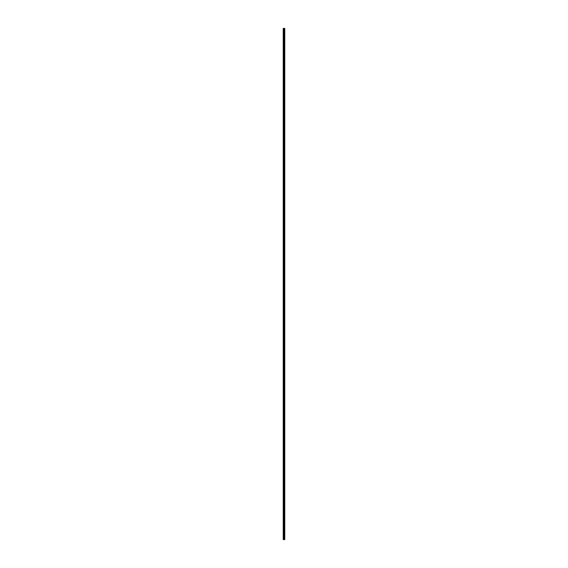 <?xml version="1.0" encoding="UTF-8"?>
<svg xmlns="http://www.w3.org/2000/svg" width="568" height="568" viewBox="0 0 568 568"><rect width="100%" height="100%" fill="white"/><g stroke="black" fill="none" stroke-linecap="round" stroke-linejoin="round"><path stroke-width="0.43" stroke-dasharray="2.84 2.13" d="M283.233 30.864L283.233 31.233L283.233 30.864M283.894 30.864L283.894 31.481L283.894 30.864M284.76 30.864L284.76 31.481L284.76 30.864M284.767 30.864L284.767 31.481L284.767 30.864M283.233 37.438L283.233 37.807L283.233 37.438M283.894 37.438L283.894 38.056L283.894 37.438M284.76 37.438L284.76 38.056L284.76 37.438M284.767 37.438L284.767 38.056L284.767 37.438M283.233 44.013L283.233 43.644L283.233 44.013M283.894 44.013L283.894 44.631L283.894 44.013M284.76 44.013L284.76 44.631L284.76 44.013M284.767 44.013L284.767 44.631L284.767 44.013M283.233 50.587L283.233 50.957L283.233 50.587M283.894 50.587L283.894 51.205L283.894 50.587M284.76 50.587L284.76 51.205L284.76 50.587M284.767 50.587L284.767 51.205L284.767 50.587M283.233 57.162L283.233 57.538L283.233 57.162M283.894 57.162L283.894 57.78L283.894 57.162M284.76 57.162L284.76 57.78L284.76 57.162M284.767 57.162L284.767 57.78L284.767 57.162M283.233 63.737L283.233 64.113L283.233 63.737M283.894 63.737L283.894 64.354L283.894 63.737M284.76 63.737L284.76 64.354L284.76 63.737M284.767 63.737L284.767 64.354L284.767 63.737M283.233 70.318L283.233 69.942L283.233 70.318M283.894 70.318L283.894 69.701L283.894 70.318M284.76 70.318L284.76 69.701L284.76 70.318M284.767 70.318L284.767 69.701L284.767 70.318M283.233 76.893L283.233 76.517L283.233 76.893M283.894 76.893L283.894 76.275L283.894 76.893M284.76 76.893L284.76 76.275L284.76 76.893M284.767 76.893L284.767 76.275L284.767 76.893M283.233 83.468L283.233 83.837L283.233 83.468M283.894 83.468L283.894 82.85L283.894 83.468M284.76 83.468L284.76 82.85L284.76 83.468M284.767 83.468L284.767 82.85L284.767 83.468M283.233 90.042L283.233 90.411L283.233 90.042M283.894 90.042L283.894 89.424L283.894 90.042M284.76 90.042L284.76 89.424L284.76 90.042M284.767 90.042L284.767 89.424L284.767 90.042M283.233 96.617L283.233 96.248L283.233 96.617M283.894 96.617L283.894 95.999L283.894 96.617M284.76 96.617L284.76 95.999L284.76 96.617M284.767 96.617L284.767 95.999L284.767 96.617M283.233 103.191L283.233 103.561L283.233 103.191M283.894 103.191L283.894 103.809L283.894 103.191M284.76 103.191L284.76 103.809L284.76 103.191M284.767 103.191L284.767 103.809L284.767 103.191M283.233 109.766L283.233 110.135L283.233 109.766M283.894 109.766L283.894 110.384L283.894 109.766M284.76 109.766L284.76 110.384L284.76 109.766M284.767 109.766L284.767 110.384L284.767 109.766M283.233 116.341L283.233 115.971L283.233 116.341M283.894 116.341L283.894 115.723L283.894 116.341M284.76 116.341L284.76 115.723L284.76 116.341M284.767 116.341L284.767 115.723L284.767 116.341M283.233 122.915L283.233 122.546L283.233 122.915M283.894 122.915L283.894 123.533L283.894 122.915M284.76 122.915L284.76 123.533L284.76 122.915M284.767 122.915L284.767 123.533L284.767 122.915M283.233 129.49L283.233 129.859L283.233 129.49M283.894 129.49L283.894 130.107L283.894 129.49M284.76 129.49L284.76 130.107L284.76 129.49M284.767 129.49L284.767 130.107L284.767 129.49M283.233 136.064L283.233 136.434L283.233 136.064M283.894 136.064L283.894 136.682L283.894 136.064M284.76 136.064L284.76 136.682L284.76 136.064M284.767 136.064L284.767 136.682L284.767 136.064M283.233 142.639L283.233 142.27L283.233 142.639M283.894 142.639L283.894 143.257L283.894 142.639M284.76 142.639L284.76 143.257L284.76 142.639M284.767 142.639L284.767 143.257L284.767 142.639M283.233 149.214L283.233 149.583L283.233 149.214M283.894 149.214L283.894 149.831L283.894 149.214M284.76 149.214L284.76 149.831L284.76 149.214M284.767 149.214L284.767 149.831L284.767 149.214M283.233 155.788L283.233 156.157L283.233 155.788M283.894 155.788L283.894 156.406L283.894 155.788M284.76 155.788L284.76 156.406L284.76 155.788M284.767 155.788L284.767 156.406L284.767 155.788M283.233 162.363L283.233 161.994L283.233 162.363M283.894 162.363L283.894 162.981L283.894 162.363M284.76 162.363L284.76 162.981L284.76 162.363M284.767 162.363L284.767 162.981L284.767 162.363M283.233 168.937L283.233 169.307L283.233 168.937M283.894 168.937L283.894 169.555L283.894 168.937M284.76 168.937L284.76 169.555L284.76 168.937M284.767 168.937L284.767 169.555L284.767 168.937M283.233 175.512L283.233 175.881L283.233 175.512M283.894 175.512L283.894 176.13L283.894 175.512M284.76 175.512L284.76 176.13L284.76 175.512M284.767 175.512L284.767 176.13L284.767 175.512M283.233 182.087L283.233 182.456L283.233 182.087M283.894 182.087L283.894 182.704L283.894 182.087M284.76 182.087L284.76 182.704L284.76 182.087M284.767 182.087L284.767 182.704L284.767 182.087M283.233 188.661L283.233 188.292L283.233 188.661M283.894 188.661L283.894 189.279L283.894 188.661M284.76 188.661L284.76 189.279L284.76 188.661M284.767 188.661L284.767 189.279L284.767 188.661M283.233 195.236L283.233 194.867L283.233 195.236M283.894 195.236L283.894 195.853L283.894 195.236M284.76 195.236L284.76 195.853L284.76 195.236M284.767 195.236L284.767 195.853L284.767 195.236M283.233 201.81L283.233 202.187L283.233 201.81M283.894 201.81L283.894 202.428L283.894 201.81M284.76 201.81L284.76 202.428L284.76 201.81M284.767 201.81L284.767 202.428L284.767 201.81M283.233 208.385L283.233 208.761L283.233 208.385M283.894 208.385L283.894 209.003L283.894 208.385M284.76 208.385L284.76 209.003L284.76 208.385M284.767 208.385L284.767 209.003L284.767 208.385M283.233 214.967L283.233 214.59L283.233 214.967M283.894 214.967L283.894 214.349L283.894 214.967M284.76 214.967L284.76 214.349L284.76 214.967M284.767 214.967L284.767 214.349L284.767 214.967M283.233 221.541L283.233 221.165L283.233 221.541M283.894 221.541L283.894 220.924L283.894 221.541M284.76 221.541L284.76 220.924L284.76 221.541M284.767 221.541L284.767 220.924L284.767 221.541M283.233 228.116L283.233 227.747L283.233 228.116M283.894 228.116L283.894 227.498L283.894 228.116M284.76 228.116L284.76 227.498L284.76 228.116M284.767 228.116L284.767 227.498L284.767 228.116M283.233 234.69L283.233 234.321L283.233 234.69M283.894 234.69L283.894 234.073L283.894 234.69M284.76 234.69L284.76 234.073L284.76 234.69M284.767 234.69L284.767 234.073L284.767 234.69M283.233 241.265L283.233 241.634L283.233 241.265M283.894 241.265L283.894 241.883L283.894 241.265M284.76 241.265L284.76 241.883L284.76 241.265M284.767 241.265L284.767 241.883L284.767 241.265M283.233 247.84L283.233 248.209L283.233 247.84M283.894 247.84L283.894 248.457L283.894 247.84M284.76 247.84L284.76 248.457L284.76 247.84M284.767 247.84L284.767 248.457L284.767 247.84M283.233 254.414L283.233 254.784L283.233 254.414M283.894 254.414L283.894 255.032L283.894 254.414M284.76 254.414L284.76 255.032L284.76 254.414M284.767 254.414L284.767 255.032L284.767 254.414M283.233 260.989L283.233 261.358L283.233 260.989M283.894 260.989L283.894 261.607L283.894 260.989M284.76 260.989L284.76 261.607L284.76 260.989M284.767 260.989L284.767 261.607L284.767 260.989M283.233 267.563L283.233 267.194L283.233 267.563M283.894 267.563L283.894 268.181L283.894 267.563M284.76 267.563L284.76 268.181L284.76 267.563M284.767 267.563L284.767 268.181L284.767 267.563M283.233 274.138L283.233 273.769L283.233 274.138M283.894 274.138L283.894 274.756L283.894 274.138M284.76 274.138L284.76 274.756L284.76 274.138M284.767 274.138L284.767 274.756L284.767 274.138M283.233 280.713L283.233 281.082L283.233 280.713M283.894 280.713L283.894 281.33L283.894 280.713M284.76 280.713L284.76 281.33L284.76 280.713M284.767 280.713L284.767 281.33L284.767 280.713M283.233 287.287L283.233 287.656L283.233 287.287M283.894 287.287L283.894 287.905L283.894 287.287M284.76 287.287L284.76 287.905L284.76 287.287M284.767 287.287L284.767 287.905L284.767 287.287M283.233 293.862L283.233 294.231L283.233 293.862M283.894 293.862L283.894 294.48L283.894 293.862M284.76 293.862L284.76 294.48L284.76 293.862M284.767 293.862L284.767 294.48L284.767 293.862M283.233 300.436L283.233 300.806L283.233 300.436M283.894 300.436L283.894 301.054L283.894 300.436M284.76 300.436L284.76 301.054L284.76 300.436M284.767 300.436L284.767 301.054L284.767 300.436M283.233 307.011L283.233 306.642L283.233 307.011M283.894 307.011L283.894 306.393L283.894 307.011M284.76 307.011L284.76 306.393L284.76 307.011M284.767 307.011L284.767 306.393L284.767 307.011M283.233 313.586L283.233 313.216L283.233 313.586M283.894 313.586L283.894 314.203L283.894 313.586M284.76 313.586L284.76 314.203L284.76 313.586M284.767 313.586L284.767 314.203L284.767 313.586M283.233 320.16L283.233 320.529L283.233 320.16M283.894 320.16L283.894 320.778L283.894 320.16M284.76 320.16L284.76 320.778L284.76 320.16M284.767 320.16L284.767 320.778L284.767 320.16M283.233 326.735L283.233 327.104L283.233 326.735M283.894 326.735L283.894 327.353L283.894 326.735M284.76 326.735L284.76 327.353L284.76 326.735M284.767 326.735L284.767 327.353L284.767 326.735M283.233 333.309L283.233 333.679L283.233 333.309M283.894 333.309L283.894 333.927L283.894 333.309M284.76 333.309L284.76 333.927L284.76 333.309M284.767 333.309L284.767 333.927L284.767 333.309M283.233 339.884L283.233 340.253L283.233 339.884M283.894 339.884L283.894 340.502L283.894 339.884M284.76 339.884L284.76 340.502L284.76 339.884M284.767 339.884L284.767 340.502L284.767 339.884M283.233 346.459L283.233 346.835L283.233 346.459M283.894 346.459L283.894 347.076L283.894 346.459M284.76 346.459L284.76 347.076L284.76 346.459M284.767 346.459L284.767 347.076L284.767 346.459M283.233 353.033L283.233 353.41L283.233 353.033M283.894 353.033L283.894 353.651L283.894 353.033M284.76 353.033L284.76 353.651L284.76 353.033M284.767 353.033L284.767 353.651L284.767 353.033M283.233 359.615L283.233 359.239L283.233 359.615M283.894 359.615L283.894 358.997L283.894 359.615M284.76 359.615L284.76 358.997L284.76 359.615M284.767 359.615L284.767 358.997L284.767 359.615M283.233 366.19L283.233 365.813L283.233 366.19M283.894 366.19L283.894 365.572L283.894 366.19M284.76 366.19L284.76 365.572L284.76 366.19M284.767 366.19L284.767 365.572L284.767 366.19M283.233 372.764L283.233 373.133L283.233 372.764M283.894 372.764L283.894 372.146L283.894 372.764M284.76 372.764L284.76 372.146L284.76 372.764M284.767 372.764L284.767 372.146L284.767 372.764M283.233 379.339L283.233 379.708L283.233 379.339M283.894 379.339L283.894 378.721L283.894 379.339M284.76 379.339L284.76 378.721L284.76 379.339M284.767 379.339L284.767 378.721L284.767 379.339M283.233 385.913L283.233 386.283L283.233 385.913M283.894 385.913L283.894 386.531L283.894 385.913M284.76 385.913L284.76 386.531L284.76 385.913M284.767 385.913L284.767 386.531L284.767 385.913M283.233 392.488L283.233 392.857L283.233 392.488M283.894 392.488L283.894 393.106L283.894 392.488M284.76 392.488L284.76 393.106L284.76 392.488M284.767 392.488L284.767 393.106L284.767 392.488M283.233 399.063L283.233 399.432L283.233 399.063M283.894 399.063L283.894 399.68L283.894 399.063M284.76 399.063L284.76 399.68L284.76 399.063M284.767 399.063L284.767 399.68L284.767 399.063M283.233 405.637L283.233 405.268L283.233 405.637M283.894 405.637L283.894 406.255L283.894 405.637M284.76 405.637L284.76 406.255L284.76 405.637M284.767 405.637L284.767 406.255L284.767 405.637M283.233 412.212L283.233 411.843L283.233 412.212M283.894 412.212L283.894 412.829L283.894 412.212M284.76 412.212L284.76 412.829L284.76 412.212M284.767 412.212L284.767 412.829L284.767 412.212M283.233 418.786L283.233 419.156L283.233 418.786M283.894 418.786L283.894 419.404L283.894 418.786M284.76 418.786L284.76 419.404L284.76 418.786M284.767 418.786L284.767 419.404L284.767 418.786M283.233 425.361L283.233 425.73L283.233 425.361M283.894 425.361L283.894 425.979L283.894 425.361M284.76 425.361L284.76 425.979L284.76 425.361M284.767 425.361L284.767 425.979L284.767 425.361M283.233 431.936L283.233 432.305L283.233 431.936M283.894 431.936L283.894 432.553L283.894 431.936M284.76 431.936L284.76 432.553L284.76 431.936M284.767 431.936L284.767 432.553L284.767 431.936M283.233 438.51L283.233 438.879L283.233 438.51M283.894 438.51L283.894 439.128L283.894 438.51M284.76 438.51L284.76 439.128L284.76 438.51M284.767 438.51L284.767 439.128L284.767 438.51M283.233 445.085L283.233 445.454L283.233 445.085M283.894 445.085L283.894 445.702L283.894 445.085M284.76 445.085L284.76 445.702L284.76 445.085M284.767 445.085L284.767 445.702L284.767 445.085M283.233 451.659L283.233 452.029L283.233 451.659M283.894 451.659L283.894 452.277L283.894 451.659M284.76 451.659L284.76 452.277L284.76 451.659M284.767 451.659L284.767 452.277L284.767 451.659M283.233 458.234L283.233 458.603L283.233 458.234M283.894 458.234L283.894 458.852L283.894 458.234M284.76 458.234L284.76 458.852L284.76 458.234M284.767 458.234L284.767 458.852L284.767 458.234M283.233 464.809L283.233 465.178L283.233 464.809M283.894 464.809L283.894 465.426L283.894 464.809M284.76 464.809L284.76 465.426L284.76 464.809M284.767 464.809L284.767 465.426L284.767 464.809M283.233 471.383L283.233 471.752L283.233 471.383M283.894 471.383L283.894 472.001L283.894 471.383M284.76 471.383L284.76 472.001L284.76 471.383M284.767 471.383L284.767 472.001L284.767 471.383M283.233 477.958L283.233 478.327L283.233 477.958M283.894 477.958L283.894 478.575L283.894 477.958M284.76 477.958L284.76 478.575L284.76 477.958M284.767 477.958L284.767 478.575L284.767 477.958M283.233 484.532L283.233 484.163L283.233 484.532M283.894 484.532L283.894 485.15L283.894 484.532M284.76 484.532L284.76 485.15L284.76 484.532M284.767 484.532L284.767 485.15L284.767 484.532M283.233 491.107L283.233 491.483L283.233 491.107M283.894 491.107L283.894 491.725L283.894 491.107M284.76 491.107L284.76 491.725L284.76 491.107M284.767 491.107L284.767 491.725L284.767 491.107M283.233 497.682L283.233 498.058L283.233 497.682M283.894 497.682L283.894 498.299L283.894 497.682M284.76 497.682L284.76 498.299L284.76 497.682M284.767 497.682L284.767 498.299L284.767 497.682M283.233 504.263L283.233 503.887L283.233 504.263M283.894 504.263L283.894 503.646L283.894 504.263M284.76 504.263L284.76 503.646L284.76 504.263M284.767 504.263L284.767 503.646L284.767 504.263M283.233 510.838L283.233 510.462L283.233 510.838M283.894 510.838L283.894 510.22L283.894 510.838M284.76 510.838L284.76 510.22L284.76 510.838M284.767 510.838L284.767 510.22L284.767 510.838M283.233 517.413L283.233 517.782L283.233 517.413M283.894 517.413L283.894 516.795L283.894 517.413M284.76 517.413L284.76 516.795L284.76 517.413M284.767 517.413L284.767 516.795L284.767 517.413M283.233 523.987L283.233 524.356L283.233 523.987M283.894 523.987L283.894 523.369L283.894 523.987M284.76 523.987L284.76 523.369L284.76 523.987M284.767 523.987L284.767 523.369L284.767 523.987M283.233 530.562L283.233 530.931L283.233 530.562M283.894 530.562L283.894 531.179L283.894 530.562M284.76 530.562L284.76 531.179L284.76 530.562M284.767 530.562L284.767 531.179L284.767 530.562M283.233 537.136L283.233 537.505L283.233 537.136M283.894 537.136L283.894 537.754L283.894 537.136M284.76 537.136L284.76 537.754L284.76 537.136M284.767 537.136L284.767 537.754L284.767 537.136M284.682 537.136L284.682 537.754L284.682 537.136M284.682 530.562L284.682 531.179L284.682 530.562M284.682 523.987L284.682 523.369L284.682 523.987M284.682 517.413L284.682 516.795L284.682 517.413M284.682 510.838L284.682 510.22L284.682 510.838M284.682 504.263L284.682 503.646L284.682 504.263M284.682 497.682L284.682 498.299L284.682 497.682M284.682 491.107L284.682 491.725L284.682 491.107M284.682 484.532L284.682 485.15L284.682 484.532M284.682 477.958L284.682 478.575L284.682 477.958M284.682 471.383L284.682 472.001L284.682 471.383M284.682 464.809L284.682 465.426L284.682 464.809M284.682 458.234L284.682 458.852L284.682 458.234M284.682 451.659L284.682 452.277L284.682 451.659M284.682 445.085L284.682 445.702L284.682 445.085M284.682 438.51L284.682 439.128L284.682 438.51M284.682 431.936L284.682 432.553L284.682 431.936M284.682 425.361L284.682 425.979L284.682 425.361M284.682 418.786L284.682 419.404L284.682 418.786M284.682 412.212L284.682 412.829L284.682 412.212M284.682 405.637L284.682 406.255L284.682 405.637M284.682 399.063L284.682 399.68L284.682 399.063M284.682 392.488L284.682 393.106L284.682 392.488M284.682 385.913L284.682 386.531L284.682 385.913M284.682 379.339L284.682 378.721L284.682 379.339M284.682 372.764L284.682 372.146L284.682 372.764M284.682 366.19L284.682 365.572L284.682 366.19M284.682 359.615L284.682 358.997L284.682 359.615M284.682 353.033L284.682 353.651L284.682 353.033M284.682 346.459L284.682 347.076L284.682 346.459M284.682 339.884L284.682 340.502L284.682 339.884M284.682 333.309L284.682 333.927L284.682 333.309M284.682 326.735L284.682 327.353L284.682 326.735M284.682 320.16L284.682 320.778L284.682 320.16M284.682 313.586L284.682 314.203L284.682 313.586M284.682 307.011L284.682 306.393L284.682 307.011M284.682 300.436L284.682 301.054L284.682 300.436M284.682 293.862L284.682 294.48L284.682 293.862M284.682 287.287L284.682 287.905L284.682 287.287M284.682 280.713L284.682 281.33L284.682 280.713M284.682 274.138L284.682 274.756L284.682 274.138M284.682 267.563L284.682 268.181L284.682 267.563M284.682 260.989L284.682 261.607L284.682 260.989M284.682 254.414L284.682 255.032L284.682 254.414M284.682 247.84L284.682 248.457L284.682 247.84M284.682 241.265L284.682 241.883L284.682 241.265M284.682 234.69L284.682 234.073L284.682 234.69M284.682 228.116L284.682 227.498L284.682 228.116M284.682 221.541L284.682 220.924L284.682 221.541M284.682 214.967L284.682 214.349L284.682 214.967M284.682 208.385L284.682 209.003L284.682 208.385M284.682 201.81L284.682 202.428L284.682 201.81M284.682 195.236L284.682 195.853L284.682 195.236M284.682 188.661L284.682 189.279L284.682 188.661M284.682 182.087L284.682 182.704L284.682 182.087M284.682 175.512L284.682 176.13L284.682 175.512M284.682 168.937L284.682 169.555L284.682 168.937M284.682 162.363L284.682 162.981L284.682 162.363M284.682 155.788L284.682 156.406L284.682 155.788M284.682 149.214L284.682 149.831L284.682 149.214M284.682 142.639L284.682 143.257L284.682 142.639M284.682 136.064L284.682 136.682L284.682 136.064M284.682 129.49L284.682 130.107L284.682 129.49M284.682 122.915L284.682 123.533L284.682 122.915M284.682 116.341L284.682 115.723L284.682 116.341M284.682 109.766L284.682 110.384L284.682 109.766M284.682 103.191L284.682 103.809L284.682 103.191M284.682 96.617L284.682 95.999L284.682 96.617M284.682 90.042L284.682 89.424L284.682 90.042M284.682 83.468L284.682 82.85L284.682 83.468M284.682 76.893L284.682 76.275L284.682 76.893M284.682 70.318L284.682 69.701L284.682 70.318M284.682 63.737L284.682 64.354L284.682 63.737M284.682 57.162L284.682 57.78L284.682 57.162M284.682 50.587L284.682 51.205L284.682 50.587M284.682 44.013L284.682 44.631L284.682 44.013M284.682 37.438L284.682 38.056L284.682 37.438M284.682 30.864L284.682 31.481L284.682 30.864M284.717 539.6L283.233 539.6L283.233 28.4L284.767 28.4L284.767 539.6L284.717 28.4M283.233 28.4L283.233 539.6L283.233 28.4M283.318 539.6L283.318 28.4M284.227 539.6L284.227 28.4M284.256 539.6L284.256 28.4M283.503 539.6L283.503 28.4M283.553 539.6L283.553 28.4M283.808 539.6L283.808 28.4M283.901 539.6L283.901 28.4M283.993 539.6L283.993 28.4M284.085 539.6L284.085 28.4M284.362 539.6L284.362 28.4M284.405 539.6L284.405 28.4M284.561 539.6L284.561 28.4M284.603 539.6L284.603 28.4M284.745 539.6L284.745 28.4M283.233 31.233L283.894 31.233L283.233 31.233M283.233 37.807L283.894 37.807L283.233 37.807M283.233 44.382L283.894 44.382L283.233 44.382M283.233 50.957L283.894 50.957L283.233 50.957M283.233 57.538L283.894 57.538L283.233 57.538M283.233 64.113L283.894 64.113L283.233 64.113M283.233 70.688L283.894 70.688L283.233 70.688M283.233 77.262L283.894 77.262L283.233 77.262M283.233 83.837L283.894 83.837L283.233 83.837M283.233 90.411L283.894 90.411L283.233 90.411M283.233 96.986L283.894 96.986L283.233 96.986M283.233 103.561L283.894 103.561L283.233 103.561M283.233 110.135L283.894 110.135L283.233 110.135M283.233 116.71L283.894 116.71L283.233 116.71M283.233 123.284L283.894 123.284L283.233 123.284M283.233 129.859L283.894 129.859L283.233 129.859M283.233 136.434L283.894 136.434L283.233 136.434M283.233 143.008L283.894 143.008L283.233 143.008M283.233 149.583L283.894 149.583L283.233 149.583M283.233 156.157L283.894 156.157L283.233 156.157M283.233 162.732L283.894 162.732L283.233 162.732M283.233 169.307L283.894 169.307L283.233 169.307M283.233 175.881L283.894 175.881L283.233 175.881M283.233 182.456L283.894 182.456L283.233 182.456M283.233 189.03L283.894 189.03L283.233 189.03M283.233 195.605L283.894 195.605L283.233 195.605M283.233 202.187L283.894 202.187L283.233 202.187M283.233 208.761L283.894 208.761L283.233 208.761M283.233 215.336L283.894 215.336L283.233 215.336M283.233 221.91L283.894 221.91L283.233 221.91M283.233 228.485L283.894 228.485L283.233 228.485M283.233 235.06L283.894 235.06L283.233 235.06M283.233 241.634L283.894 241.634L283.233 241.634M283.233 248.209L283.894 248.209L283.233 248.209M283.233 254.784L283.894 254.784L283.233 254.784M283.233 261.358L283.894 261.358L283.233 261.358M283.233 267.933L283.894 267.933L283.233 267.933M283.233 274.507L283.894 274.507L283.233 274.507M283.233 281.082L283.894 281.082L283.233 281.082M283.233 287.656L283.894 287.656L283.233 287.656M283.233 294.231L283.894 294.231L283.233 294.231M283.233 300.806L283.894 300.806L283.233 300.806M283.233 307.38L283.894 307.38L283.233 307.38M283.233 313.955L283.894 313.955L283.233 313.955M283.233 320.529L283.894 320.529L283.233 320.529M283.233 327.104L283.894 327.104L283.233 327.104M283.233 333.679L283.894 333.679L283.233 333.679M283.233 340.253L283.894 340.253L283.233 340.253M283.233 346.835L283.894 346.835L283.233 346.835M283.233 353.41L283.894 353.41L283.233 353.41M283.233 359.984L283.894 359.984L283.233 359.984M283.233 366.559L283.894 366.559L283.233 366.559M283.233 373.133L283.894 373.133L283.233 373.133M283.233 379.708L283.894 379.708L283.233 379.708M283.233 386.283L283.894 386.283L283.233 386.283M283.233 392.857L283.894 392.857L283.233 392.857M283.233 399.432L283.894 399.432L283.233 399.432M283.233 406.006L283.894 406.006L283.233 406.006M283.233 412.581L283.894 412.581L283.233 412.581M283.233 419.156L283.894 419.156L283.233 419.156M283.233 425.73L283.894 425.73L283.233 425.73M283.233 432.305L283.894 432.305L283.233 432.305M283.233 438.879L283.894 438.879L283.233 438.879M283.233 445.454L283.894 445.454L283.233 445.454M283.233 452.029L283.894 452.029L283.233 452.029M283.233 458.603L283.894 458.603L283.233 458.603M283.233 465.178L283.894 465.178L283.233 465.178M283.233 471.752L283.894 471.752L283.233 471.752M283.233 478.327L283.894 478.327L283.233 478.327M283.233 484.902L283.894 484.902L283.233 484.902M283.233 491.483L283.894 491.483L283.233 491.483M283.233 498.058L283.894 498.058L283.233 498.058M283.233 504.632L283.894 504.632L283.233 504.632M283.233 511.207L283.894 511.207L283.233 511.207M283.233 517.782L283.894 517.782L283.233 517.782M283.233 524.356L283.894 524.356L283.233 524.356M283.233 530.931L283.894 530.931L283.233 530.931M283.233 537.505L283.894 537.505L283.233 537.505M283.894 537.754L284.682 537.754L283.894 537.754M283.894 531.179L284.682 531.179L283.894 531.179M283.894 524.598L284.682 524.598L283.894 524.598M283.894 518.023L284.682 518.023L283.894 518.023M283.894 511.448L284.682 511.448L283.894 511.448M283.894 504.874L284.682 504.874L283.894 504.874M283.894 498.299L284.682 498.299L283.894 498.299M283.894 491.725L284.682 491.725L283.894 491.725M283.894 485.15L284.682 485.15L283.894 485.15M283.894 478.575L284.682 478.575L283.894 478.575M283.894 472.001L284.682 472.001L283.894 472.001M283.894 465.426L284.682 465.426L283.894 465.426M283.894 458.852L284.682 458.852L283.894 458.852M283.894 452.277L284.682 452.277L283.894 452.277M283.894 445.702L284.682 445.702L283.894 445.702M283.894 439.128L284.682 439.128L283.894 439.128M283.894 432.553L284.682 432.553L283.894 432.553M283.894 425.979L284.682 425.979L283.894 425.979M283.894 419.404L284.682 419.404L283.894 419.404M283.894 412.829L284.682 412.829L283.894 412.829M283.894 406.255L284.682 406.255L283.894 406.255M283.894 399.68L284.682 399.68L283.894 399.68M283.894 393.106L284.682 393.106L283.894 393.106M283.894 386.531L284.682 386.531L283.894 386.531M283.894 379.949L284.682 379.949L283.894 379.949M283.894 373.375L284.682 373.375L283.894 373.375M283.894 366.8L284.682 366.8L283.894 366.8M283.894 360.226L284.682 360.226L283.894 360.226M283.894 353.651L284.682 353.651L283.894 353.651M283.894 347.076L284.682 347.076L283.894 347.076M283.894 340.502L284.682 340.502L283.894 340.502M283.894 333.927L284.682 333.927L283.894 333.927M283.894 327.353L284.682 327.353L283.894 327.353M283.894 320.778L284.682 320.778L283.894 320.778M283.894 314.203L284.682 314.203L283.894 314.203M283.894 307.629L284.682 307.629L283.894 307.629M283.894 301.054L284.682 301.054L283.894 301.054M283.894 294.48L284.682 294.48L283.894 294.48M283.894 287.905L284.682 287.905L283.894 287.905M283.894 281.33L284.682 281.33L283.894 281.33M283.894 274.756L284.682 274.756L283.894 274.756M283.894 268.181L284.682 268.181L283.894 268.181M283.894 261.607L284.682 261.607L283.894 261.607M283.894 255.032L284.682 255.032L283.894 255.032M283.894 248.457L284.682 248.457L283.894 248.457M283.894 241.883L284.682 241.883L283.894 241.883M283.894 235.301L284.682 235.301L283.894 235.301M283.894 228.726L284.682 228.726L283.894 228.726M283.894 222.152L284.682 222.152L283.894 222.152M283.894 215.577L284.682 215.577L283.894 215.577M283.894 209.003L284.682 209.003L283.894 209.003M283.894 202.428L284.682 202.428L283.894 202.428M283.894 195.853L284.682 195.853L283.894 195.853M283.894 189.279L284.682 189.279L283.894 189.279M283.894 182.704L284.682 182.704L283.894 182.704M283.894 176.13L284.682 176.13L283.894 176.13M283.894 169.555L284.682 169.555L283.894 169.555M283.894 162.981L284.682 162.981L283.894 162.981M283.894 156.406L284.682 156.406L283.894 156.406M283.894 149.831L284.682 149.831L283.894 149.831M283.894 143.257L284.682 143.257L283.894 143.257M283.894 136.682L284.682 136.682L283.894 136.682M283.894 130.107L284.682 130.107L283.894 130.107M283.894 123.533L284.682 123.533L283.894 123.533M283.894 116.958L284.682 116.958L283.894 116.958M283.894 110.384L284.682 110.384L283.894 110.384M283.894 103.809L284.682 103.809L283.894 103.809M283.894 97.234L284.682 97.234L283.894 97.234M283.894 90.653L284.682 90.653L283.894 90.653M283.894 84.078L284.682 84.078L283.894 84.078M283.894 77.504L284.682 77.504L283.894 77.504M283.894 70.929L284.682 70.929L283.894 70.929M283.894 64.354L284.682 64.354L283.894 64.354M283.894 57.78L284.682 57.78L283.894 57.78M283.894 51.205L284.682 51.205L283.894 51.205M283.894 44.631L284.682 44.631L283.894 44.631M283.894 38.056L284.682 38.056L283.894 38.056M283.894 31.481L284.682 31.481L283.894 31.481M283.894 30.246L284.682 30.246L283.894 30.246M283.894 36.821L284.682 36.821L283.894 36.821M283.894 43.402L284.682 43.402L283.894 43.402M283.894 49.977L284.682 49.977L283.894 49.977M283.894 56.552L284.682 56.552L283.894 56.552M283.894 63.126L284.682 63.126L283.894 63.126M283.894 69.701L284.682 69.701L283.894 69.701M283.894 76.275L284.682 76.275L283.894 76.275M283.894 82.85L284.682 82.85L283.894 82.85M283.894 89.424L284.682 89.424L283.894 89.424M283.894 95.999L284.682 95.999L283.894 95.999M283.894 102.574L284.682 102.574L283.894 102.574M283.894 109.148L284.682 109.148L283.894 109.148M283.894 115.723L284.682 115.723L283.894 115.723M283.894 122.297L284.682 122.297L283.894 122.297M283.894 128.872L284.682 128.872L283.894 128.872M283.894 135.447L284.682 135.447L283.894 135.447M283.894 142.021L284.682 142.021L283.894 142.021M283.894 148.596L284.682 148.596L283.894 148.596M283.894 155.171L284.682 155.171L283.894 155.171M283.894 161.745L284.682 161.745L283.894 161.745M283.894 168.32L284.682 168.32L283.894 168.32M283.894 174.894L284.682 174.894L283.894 174.894M283.894 181.469L284.682 181.469L283.894 181.469M283.894 188.051L284.682 188.051L283.894 188.051M283.894 194.625L284.682 194.625L283.894 194.625M283.894 201.2L284.682 201.2L283.894 201.2M283.894 207.774L284.682 207.774L283.894 207.774M283.894 214.349L284.682 214.349L283.894 214.349M283.894 220.924L284.682 220.924L283.894 220.924M283.894 227.498L284.682 227.498L283.894 227.498M283.894 234.073L284.682 234.073L283.894 234.073M283.894 240.647L284.682 240.647L283.894 240.647M283.894 247.222L284.682 247.222L283.894 247.222M283.894 253.797L284.682 253.797L283.894 253.797M283.894 260.371L284.682 260.371L283.894 260.371M283.894 266.946L284.682 266.946L283.894 266.946M283.894 273.52L284.682 273.52L283.894 273.52M283.894 280.095L284.682 280.095L283.894 280.095M283.894 286.67L284.682 286.67L283.894 286.67M283.894 293.244L284.682 293.244L283.894 293.244M283.894 299.819L284.682 299.819L283.894 299.819M283.894 306.393L284.682 306.393L283.894 306.393M283.894 312.968L284.682 312.968L283.894 312.968M283.894 319.543L284.682 319.543L283.894 319.543M283.894 326.117L284.682 326.117L283.894 326.117M283.894 332.699L284.682 332.699L283.894 332.699M283.894 339.274L284.682 339.274L283.894 339.274M283.894 345.848L284.682 345.848L283.894 345.848M283.894 352.423L284.682 352.423L283.894 352.423M283.894 358.997L284.682 358.997L283.894 358.997M283.894 365.572L284.682 365.572L283.894 365.572M283.894 372.146L284.682 372.146L283.894 372.146M283.894 378.721L284.682 378.721L283.894 378.721M283.894 385.296L284.682 385.296L283.894 385.296M283.894 391.87L284.682 391.87L283.894 391.87M283.894 398.445L284.682 398.445L283.894 398.445M283.894 405.019L284.682 405.019L283.894 405.019M283.894 411.594L284.682 411.594L283.894 411.594M283.894 418.169L284.682 418.169L283.894 418.169M283.894 424.743L284.682 424.743L283.894 424.743M283.894 431.318L284.682 431.318L283.894 431.318M283.894 437.892L284.682 437.892L283.894 437.892M283.894 444.467L284.682 444.467L283.894 444.467M283.894 451.042L284.682 451.042L283.894 451.042M283.894 457.616L284.682 457.616L283.894 457.616M283.894 464.191L284.682 464.191L283.894 464.191M283.894 470.765L284.682 470.765L283.894 470.765M283.894 477.347L284.682 477.347L283.894 477.347M283.894 483.922L284.682 483.922L283.894 483.922M283.894 490.496L284.682 490.496L283.894 490.496M283.894 497.071L284.682 497.071L283.894 497.071M283.894 503.646L284.682 503.646L283.894 503.646M283.894 510.22L284.682 510.22L283.894 510.22M283.894 516.795L284.682 516.795L283.894 516.795M283.894 523.369L284.682 523.369L283.894 523.369M283.894 529.944L284.682 529.944L283.894 529.944M283.894 536.519L284.682 536.519L283.894 536.519M283.233 536.767L283.894 536.767L283.233 536.767M283.233 530.192L283.894 530.192L283.233 530.192M283.233 523.618L283.894 523.618L283.233 523.618M283.233 517.043L283.894 517.043L283.233 517.043M283.233 510.462L283.894 510.462L283.233 510.462M283.233 503.887L283.894 503.887L283.233 503.887M283.233 497.312L283.894 497.312L283.233 497.312M283.233 490.738L283.894 490.738L283.233 490.738M283.233 484.163L283.894 484.163L283.233 484.163M283.233 477.589L283.894 477.589L283.233 477.589M283.233 471.014L283.894 471.014L283.233 471.014M283.233 464.439L283.894 464.439L283.233 464.439M283.233 457.865L283.894 457.865L283.233 457.865M283.233 451.29L283.894 451.29L283.233 451.29M283.233 444.716L283.894 444.716L283.233 444.716M283.233 438.141L283.894 438.141L283.233 438.141M283.233 431.566L283.894 431.566L283.233 431.566M283.233 424.992L283.894 424.992L283.233 424.992M283.233 418.417L283.894 418.417L283.233 418.417M283.233 411.843L283.894 411.843L283.233 411.843M283.233 405.268L283.894 405.268L283.233 405.268M283.233 398.693L283.894 398.693L283.233 398.693M283.233 392.119L283.894 392.119L283.233 392.119M283.233 385.544L283.894 385.544L283.233 385.544M283.233 378.97L283.894 378.97L283.233 378.97M283.233 372.395L283.894 372.395L283.233 372.395M283.233 365.813L283.894 365.813L283.233 365.813M283.233 359.239L283.894 359.239L283.233 359.239M283.233 352.664L283.894 352.664L283.233 352.664M283.233 346.089L283.894 346.089L283.233 346.089M283.233 339.515L283.894 339.515L283.233 339.515M283.233 332.94L283.894 332.94L283.233 332.94M283.233 326.366L283.894 326.366L283.233 326.366M283.233 319.791L283.894 319.791L283.233 319.791M283.233 313.216L283.894 313.216L283.233 313.216M283.233 306.642L283.894 306.642L283.233 306.642M283.233 300.067L283.894 300.067L283.233 300.067M283.233 293.493L283.894 293.493L283.233 293.493M283.233 286.918L283.894 286.918L283.233 286.918M283.233 280.344L283.894 280.344L283.233 280.344M283.233 273.769L283.894 273.769L283.233 273.769M283.233 267.194L283.894 267.194L283.233 267.194M283.233 260.62L283.894 260.62L283.233 260.62M283.233 254.045L283.894 254.045L283.233 254.045M283.233 247.47L283.894 247.47L283.233 247.47M283.233 240.896L283.894 240.896L283.233 240.896M283.233 234.321L283.894 234.321L283.233 234.321M283.233 227.747L283.894 227.747L283.233 227.747M283.233 221.165L283.894 221.165L283.233 221.165M283.233 214.59L283.894 214.59L283.233 214.59M283.233 208.016L283.894 208.016L283.233 208.016M283.233 201.441L283.894 201.441L283.233 201.441M283.233 194.867L283.894 194.867L283.233 194.867M283.233 188.292L283.894 188.292L283.233 188.292M283.233 181.717L283.894 181.717L283.233 181.717M283.233 175.143L283.894 175.143L283.233 175.143M283.233 168.568L283.894 168.568L283.233 168.568M283.233 161.994L283.894 161.994L283.233 161.994M283.233 155.419L283.894 155.419L283.233 155.419M283.233 148.844L283.894 148.844L283.233 148.844M283.233 142.27L283.894 142.27L283.233 142.27M283.233 135.695L283.894 135.695L283.233 135.695M283.233 129.121L283.894 129.121L283.233 129.121M283.233 122.546L283.894 122.546L283.233 122.546M283.233 115.971L283.894 115.971L283.233 115.971M283.233 109.397L283.894 109.397L283.233 109.397M283.233 102.822L283.894 102.822L283.233 102.822M283.233 96.248L283.894 96.248L283.233 96.248M283.233 89.673L283.894 89.673L283.233 89.673M283.233 83.098L283.894 83.098L283.233 83.098M283.233 76.517L283.894 76.517L283.233 76.517M283.233 69.942L283.894 69.942L283.233 69.942M283.233 63.367L283.894 63.367L283.233 63.367M283.233 56.793L283.894 56.793L283.233 56.793M283.233 50.218L283.894 50.218L283.233 50.218M283.233 43.644L283.894 43.644L283.233 43.644M283.233 37.069L283.894 37.069L283.233 37.069M283.233 30.495L283.894 30.495L283.233 30.495"/><path stroke-width="0.85" d="M283.808 539.6L284.767 539.6L284.767 28.4L283.233 28.4L283.233 539.6L283.808 539.6L283.808 28.4M284.256 539.6L284.256 28.4M284.227 539.6L284.227 28.4M283.318 539.6L283.318 28.4M284.745 539.6L284.745 28.4M284.717 539.6L284.717 28.4M284.603 539.6L284.603 28.4M284.561 539.6L284.561 28.4M284.405 539.6L284.405 28.4M284.362 539.6L284.362 28.4M284.085 539.6L284.085 28.4M283.993 539.6L283.993 28.4M283.901 539.6L283.901 28.4M283.553 539.6L283.553 28.4M283.503 539.6L283.503 28.4"/></g></svg>
